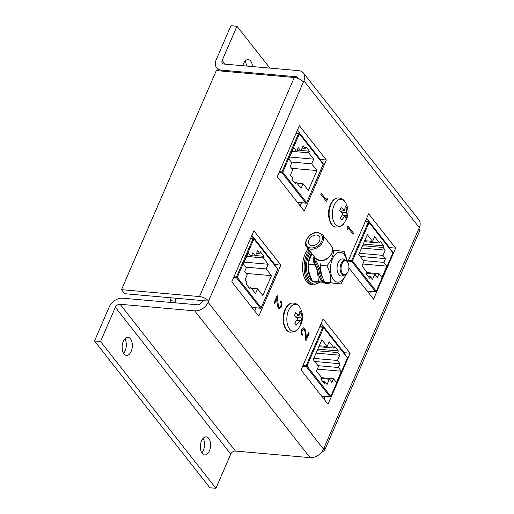 <?xml version="1.0" encoding="UTF-8"?>
<svg xmlns="http://www.w3.org/2000/svg" width="514" height="514" viewBox="0 0 514 514"><rect width="100%" height="100%" fill="white"/><g stroke="black" fill="none" stroke-linecap="round" stroke-linejoin="round"><path stroke-width="0.77" d="M242.801 65.715A9.072 5.069 -85 0 1 243.501 63.633A9.072 5.069 -85 0 1 248.23 59.598A9.072 5.069 -85 0 1 252.502 66.569M245.056 61.121A9.072 5.069 -85 0 1 246.469 66.043M123.309 341.373A9.072 5.069 -85 0 1 128.037 337.338A9.072 5.069 -85 0 1 132.021 342.292A9.072 5.069 -85 0 1 131.173 351.377A9.072 5.069 -85 0 1 126.444 355.418A9.072 5.069 -85 0 1 122.46 350.458A9.072 5.069 -85 0 1 123.309 341.373M124.863 338.861A9.072 5.069 -85 0 1 125.14 350.844A9.072 5.069 -85 0 1 123.585 353.362M201.539 440.896A9.072 5.069 -85 0 1 206.268 436.855A9.072 5.069 -85 0 1 210.252 441.815A9.072 5.069 -85 0 1 209.404 450.9A9.072 5.069 -85 0 1 204.668 454.935A9.072 5.069 -85 0 1 200.691 449.981A9.072 5.069 -85 0 1 201.539 440.896M203.094 438.384A9.072 5.069 -85 0 1 203.371 450.367A9.072 5.069 -85 0 1 201.816 452.879M303.382 82.002L208.581 301.075A7.222 3.058 -156.6 0 0 199.477 296.565L294.278 77.498A7.222 3.058 23.4 0 1 303.382 82.002L303.922 80.859A11.289 8.051 -38.2 0 0 303.472 73.059A11.289 8.051 -38.2 0 0 298.653 70.649L224.027 64.057A3.99 2.846 141.8 0 1 222.324 63.203A3.99 2.846 141.8 0 1 222.164 60.446L236.973 26.233L230.94 25.7L216.137 59.913A11.289 8.051 -38.2 0 0 216.593 67.713A11.289 8.051 -38.2 0 0 221.405 70.122L296.032 76.715A3.662 2.609 141.8 0 1 296.321 76.727A3.662 2.609 141.8 0 1 297.882 77.511A3.662 2.609 141.8 0 1 298.293 78.526M347.291 229.379L346.982 227.991L347.856 225.967L353.561 233.227L353.137 234.211L348.017 227.696L347.291 229.379M279.205 307.578L280.683 306.254C281.286 304.629 281.209 303.228 280.464 302.039L280.965 301.063C282.045 302.72 282.16 304.718 281.319 307.057L279.256 308.863L278.119 308.201L277.033 303.382L276.705 298.859M279.218 308.856L278.119 308.201M278.196 308.207L277.104 303.388L276.77 298.711L274.566 303.806L273.904 303.054L277.123 295.614L278.575 307.166L279.243 307.584L280.683 306.254M326.358 199.74L327.135 198.121L327.444 199.503L326.493 201.52L320.787 194.266L321.211 193.283L326.409 199.805L327.135 198.121M280.869 265.102L253.877 230.767L231.788 281.813L258.78 316.149L280.869 265.102L274.836 264.569L251.886 235.373M326.345 160.015L299.36 125.679L277.271 176.72L304.256 211.055L326.345 160.015L320.318 159.481L297.362 130.28M348.89 267.839L373.53 299.18L395.619 248.14L368.628 213.805L347.779 261.986M350.143 353.227L323.152 318.892L301.063 369.939L328.054 404.274L350.143 353.227L344.11 352.694L321.16 323.499M322.162 451.433A7.222 3.058 -156.6 0 0 324.687 450.29A7.222 3.058 -156.6 0 0 324.032 447.945L323.486 449.095A11.289 8.051 -38.2 0 1 310.096 457.653L235.47 451.061A3.99 2.846 141.8 0 0 230.735 454.087L215.931 488.3L209.898 487.767L94.512 340.975L100.538 341.508L115.348 307.295A3.99 2.846 141.8 0 1 120.083 304.269L194.71 310.861A11.289 8.051 -38.2 0 0 208.099 302.303L208.581 301.075M324.032 447.945L419.315 227.651A11.289 8.051 -38.2 0 0 418.859 219.851L303.472 73.059M302.328 330.29C301.724 331.909 301.802 333.316 302.547 334.498L302.123 335.481C301.043 333.83 300.921 331.832 301.763 329.493L303.832 327.688L304.892 328.343L305.978 333.162L306.318 337.839L308.522 332.744L309.107 333.49L305.888 340.93L305.367 333.682L304.513 329.384L303.838 328.966L302.251 330.284C301.654 331.903 301.724 333.31 302.47 334.492L302.547 334.498M366.161 219.51L367.606 219.639M294.278 77.498L216.298 70.604L121.497 289.678L124.651 293.7L208.613 301.114M202.58 300.581L202.066 301.769A3.99 2.846 141.8 0 1 197.331 304.796L122.705 298.204A11.289 8.051 -38.2 0 0 109.315 306.762L94.512 340.975M236.973 26.233L269.889 68.111M296.032 76.715L297.118 78.096M254.745 311.009L256.101 307.867M274.675 264.948L274.836 264.569M300.221 205.921L301.577 202.779M320.151 159.854L320.318 159.481M369.489 294.047L370.639 291.393M389.426 247.979L389.586 247.607L366.636 218.405M324.013 399.134L325.163 396.487M343.95 353.073L344.11 352.694M100.538 341.508L215.931 488.3M121.497 289.678L199.477 296.565M371.063 224.618L371.551 224.663M418.833 228.878A7.222 3.058 23.4 0 1 419.488 231.216L324.687 450.29M389.586 247.607L395.619 248.14M326.57 201.527L320.787 194.266M320.864 194.273L321.289 193.29M280.76 306.26C281.357 304.635 281.286 303.234 280.541 302.046L280.464 302.039M274.566 303.806L273.904 303.054M273.981 303.061L277.2 295.621M280.541 302.046L280.965 301.063M347.837 226.025L353.561 233.227M353.491 233.221L353.086 234.146M347.265 229.263L348.017 227.696M302.47 334.492L302.071 335.417M303.793 327.681L304.892 328.343M304.815 328.337L305.907 333.156L306.318 337.839M308.496 332.802L309.107 333.49M309.03 333.483L305.875 340.776M303.8 328.966L302.251 330.284M341.964 263.888A6.984 3.9 -85 0 1 347.393 261.799A6.984 3.9 -85 0 1 348.017 271.591A6.984 3.9 -85 0 1 346.314 274.007A6.984 3.9 -85 0 1 341.765 272.324A6.984 3.9 -85 0 1 341.964 263.888M346.314 274.007L345.793 274.437A7.524 4.202 -85 0 1 340.197 269.818A7.524 4.202 -85 0 1 340.634 264.858A7.524 4.202 -85 0 1 341.11 263.541A7.524 4.202 -85 0 1 346.956 261.285L347.393 261.799M343.525 275.157A8.577 4.787 -85 0 1 337.133 269.895A8.577 4.787 -85 0 1 337.634 264.241A8.577 4.787 -85 0 1 338.167 262.738A8.577 4.787 -85 0 1 344.843 260.18M337.133 269.895L337.036 269.015A5.943 3.322 -85 0 1 337.383 265.089L337.634 264.241M340.197 269.818L340.146 269.285A5.943 3.322 -85 0 1 340.486 265.365L340.634 264.858M308.182 248.898A19.866 11.09 95 0 0 305.098 254.025A19.866 11.09 95 0 0 303.234 273.917A19.866 11.09 95 0 0 311.953 284.762L313.521 284.904A19.866 11.09 -85 0 1 304.802 274.052A19.866 11.09 -85 0 1 306.665 254.167A19.866 11.09 -85 0 1 309.017 249.971M318.429 281.845A16.93 9.451 -85 0 1 316.02 282.18L314.529 282.045A16.93 9.451 -85 0 1 309.929 279.256A16.93 9.451 -85 0 1 310.758 252.181M310.944 278.729A16.93 9.451 -85 0 1 311.606 253.254M316.02 282.18A16.93 9.451 -85 0 1 313.482 281.299M322.85 282.141L318.359 281.678L317.658 272.157M316.251 267.653L314.677 264.826L308.651 264.292L308.278 266.509L309.357 273.833L312.332 281.145L318.359 281.678M311.889 253.614L308.702 262.089L308.651 264.292M312.332 281.145L323.133 282.334M347.123 272.825L341 283.914L330.528 282.751C331.324 277.303 330.097 271.681 326.84 265.899C331.138 260.829 333.4 255.599 333.631 250.209L344.104 251.372L347.856 262.455M347.021 261.369A15.015 8.385 95 0 0 344.329 254.726A15.015 8.385 95 0 0 332.423 258.934A15.015 8.385 95 0 0 333.528 279.687A15.015 8.385 95 0 0 345.871 274.373M320.44 267.582L320.864 263.168L320.44 267.582L321.52 274.906L324.501 282.218L330.528 282.751M332.642 250.125L333.631 250.209M324.501 282.218L341 283.914M320.813 265.365L326.84 265.899M330.547 282.918L327.412 283.458A17.2 9.605 -85 0 1 322.741 280.618A17.2 9.605 -85 0 1 319.849 273.988L321.07 273.647A16.3 9.098 95 0 0 321.989 276.68M318.16 273.39L318.429 273.866A17.2 9.605 95 0 0 321.321 280.496A17.2 9.605 95 0 0 325.998 283.33C324.071 283.137 322.387 282.128 320.935 280.303L318.025 273.654C316.926 268.854 315.32 264.768 313.206 261.395A0.906 0.604 147.8 0 0 313.604 261.613A38.479 21.485 -85 0 1 318.429 273.866L318.16 273.39M316.528 235.033A6.412 4.575 -38.2 0 0 309.936 238.22A6.412 4.575 -38.2 0 0 309.177 244.323A6.412 4.575 -38.2 0 0 311.914 245.692A6.412 4.575 -38.2 0 0 318.507 242.505A6.412 4.575 -38.2 0 0 319.258 236.401A6.412 4.575 -38.2 0 0 316.528 235.033M314.343 256.743L313.534 258.626A2.255 1.259 95 0 0 313.604 261.613L315.024 261.742A38.479 21.485 95 0 1 319.849 273.988L318.429 273.866M315.924 258.722L316.091 259.313A1.356 0.758 95 0 0 316.129 261.106A39.385 21.986 -85 0 1 321.07 273.647M298.274 328.722A13.537 7.556 -85 0 1 288.63 327.598A13.537 7.556 -85 0 1 288.585 310.366A13.537 7.556 -85 0 1 300.125 307.777C303.009 313.187 303.318 318.667 301.031 324.218L298.274 328.722A13.537 7.556 -85 0 0 298.628 328.266C297.182 330.939 294.291 332.211 289.941 332.083A14.643 8.173 -85 0 1 285.508 309.531A14.643 8.173 -85 0 1 292.511 303.003C296.045 303.067 298.673 304.828 300.394 308.284M297.619 318.841L294.329 315.66L295.614 312.692L299.122 315.365L299.913 311.176L301.461 313.148L300.934 317.671L301.859 320.64L300.574 323.608L299.431 321.147L296.27 325.131L294.728 323.165L297.619 318.841M298.146 320.588L301.859 320.64M296.919 320.055L299.431 321.147M295.197 316.438L299.122 315.365M299.688 313.122L301.461 313.148M296.025 316.206L295.717 316.92M296.437 317.607L300.934 317.671M297.111 319.734L297.587 320.344M343.75 223.629A13.537 7.556 -85 0 1 334.106 222.511A13.537 7.556 -85 0 1 334.068 205.279A13.537 7.556 -85 0 1 345.601 202.683C348.492 208.099 348.794 213.58 346.513 219.125L343.75 223.629A13.537 7.556 -85 0 0 344.104 223.172C342.658 225.845 339.767 227.117 335.417 226.995A14.643 8.173 -85 0 1 330.984 204.437A14.643 8.173 -85 0 1 337.987 197.909C341.521 197.974 344.149 199.74 345.871 203.197M343.095 213.753L339.805 210.573L341.09 207.598L344.598 210.277L345.389 206.082L346.937 208.054L346.41 212.578L347.335 215.546L346.05 218.514L344.907 216.053L341.752 220.043L340.204 218.071L343.095 213.753M343.628 215.494L347.335 215.546M342.395 214.961L344.907 216.053M340.673 211.344L344.598 210.277M345.164 208.029L346.937 208.054M341.502 211.119L341.193 211.826M341.913 212.52L346.41 212.578M342.587 214.646L343.063 215.25M251.674 235.862L253.582 238.29M358.727 254.546L364.002 261.26L361.972 265.956L366.945 272.272L366.244 273.885L369.765 278.363L370.459 276.75L372.534 279.391L374.809 274.135L377.392 277.419L379.017 273.666L381.947 277.399L386.824 266.136L383.887 262.403L385.513 258.651L382.93 255.368L385.204 250.112L383.129 247.478L383.829 245.865L380.309 241.387L379.608 243L374.642 236.678L372.611 241.368L367.33 234.654L358.727 254.546M316.952 170.558L311.67 163.844L313.701 159.154L308.734 152.831L309.434 151.219L305.914 146.741L305.213 148.353L303.144 145.719L300.87 150.968L298.287 147.685L296.662 151.437L293.725 147.711L288.855 158.967L291.791 162.7L290.166 166.452L292.749 169.736L290.474 174.991L292.543 177.632L291.849 179.245L295.37 183.723L296.064 182.11L301.037 188.426L303.067 183.736L308.342 190.456L316.952 170.558L291.637 168.322M291.271 162.038L311.67 163.844M296.919 183.196L303.067 183.736M293.95 181.924L296.064 182.11M292.28 151.052L296.662 151.437M297.015 150.628L300.87 150.968M302.116 148.083L305.213 148.353M301.082 150.48L309.434 151.219M292.145 151.367L308.734 152.831M289.697 157.033L313.701 159.154M364.728 240.674L372.611 241.368M364.304 241.644L379.608 243M363.269 244.047L383.829 245.865M362.569 245.66L383.129 247.478M361.548 248.024L385.204 250.112M359.273 253.28L382.93 255.368M360.192 256.415L385.513 258.651M363.488 260.604L383.887 262.403M362.813 264.016L386.824 266.136M366.803 272.587L379.017 273.666M366.456 273.397L374.809 274.135M368.345 276.564L370.459 276.75M176.103 298.242L174.869 301.095L176.315 302.939M171.252 297.812L170.018 300.671L174.869 301.095M170.018 300.671L171.464 302.508M313.244 359.639L318.526 366.353L316.495 371.044L321.462 377.366L320.768 378.979L324.289 383.457L324.983 381.844L327.058 384.478L329.333 379.229L331.916 382.512L333.535 378.76L336.471 382.487L341.341 371.23L338.411 367.497L340.037 363.745L337.454 360.462L339.728 355.206L337.653 352.565L338.353 350.953L334.832 346.475L334.132 348.087L329.166 341.771L327.135 346.462L321.854 339.741L313.244 359.639M271.476 275.652L266.194 268.938L268.224 264.241L263.258 257.925L263.958 256.313L260.437 251.834L259.737 253.447L257.662 250.806L255.387 256.062L252.811 252.779L251.185 256.531L248.249 252.798L243.379 264.061L246.315 267.794L244.69 271.546L247.273 274.829L244.998 280.085L247.067 282.719L246.373 284.332L249.888 288.817L250.588 287.197L255.554 293.52L257.585 288.829L262.866 295.544L271.476 275.652L246.161 273.416M245.795 267.132L266.194 268.938M251.442 288.283L257.585 288.829M248.474 287.011L250.588 287.197M246.804 256.145L251.185 256.531M251.532 255.721L255.387 256.062M256.64 253.171L259.737 253.447M255.606 255.574L263.958 256.313M246.669 256.46L263.258 257.925M244.214 262.121L268.224 264.241M319.252 345.768L327.135 346.462M318.828 346.738L334.132 348.087M317.793 349.134L338.353 350.953M317.093 350.754L337.653 352.565M316.071 353.118L339.728 355.206M313.797 358.367L337.454 360.462M314.716 361.509L340.037 363.745M318.012 365.692L338.411 367.497M317.337 369.11L341.341 371.23M321.327 377.681L333.535 378.76M320.98 378.49L329.333 379.229M322.869 381.658L324.983 381.844M303.922 80.859L419.315 227.651M208.099 302.303L323.486 449.095M115.348 307.295L230.735 454.087M120.083 304.269L235.47 451.061M194.71 310.861L310.096 457.653M222.164 60.446L225.074 64.147M221.405 70.122L222.196 71.125M309.846 251.018A18.96 10.588 95 0 0 307.802 254.732A18.96 10.588 95 0 0 307.34 277.791A18.96 10.588 95 0 0 319.849 282M319.92 260.54A10.023 7.151 -38.2 0 0 330.232 255.561A10.023 7.151 -38.2 0 0 331.408 246.013C336.027 250.986 327.72 261.793 320.171 260.688L315.647 258.401A10.023 7.151 -38.2 0 0 319.92 260.54M306.729 247.054C305.515 246.476 305.322 244.144 306.151 240.064L309.769 235.251C312.39 233.157 315.127 232.199 317.973 232.379L322.49 234.667A10.023 7.151 141.8 0 1 321.314 244.214A10.023 7.151 141.8 0 1 311.002 249.194A10.023 7.151 141.8 0 1 306.729 247.054L315.647 258.401M310.938 247.947A9.123 6.502 -38.2 0 0 321.758 241.027A9.123 6.502 -38.2 0 0 317.498 232.784A9.123 6.502 -38.2 0 0 306.685 239.697A9.123 6.502 -38.2 0 0 310.938 247.947M314.105 256.435L313.097 258.76A0.906 0.385 -156.6 0 1 313.534 258.626L314.947 258.748L315.294 257.951M316.129 261.106A0.906 0.604 -32.2 0 1 315.024 261.742A2.255 1.259 -85 0 1 314.947 258.748A0.906 0.385 23.4 0 1 316.091 259.313M367.092 290.988L375.535 291.74L351.711 261.433L348.151 261.118M367.163 291.085L375.708 291.843A0.63 0.353 95 0 1 375.535 291.74A0.63 0.45 -38.2 0 0 376.287 291.258L392.972 253.029A0.63 0.63 0 0 0 392.889 252.387A0.63 0.45 -38.2 0 1 392.914 252.824L369.097 222.523L352.463 260.951L376.287 291.258L392.786 253.126M279.455 171.663L281.968 171.888L298.595 133.454L296.09 133.229M297.388 202.317L305.83 203.062L282.013 172.762L279.096 172.505M306.003 203.171A0.63 0.63 0 0 0 306.64 202.792L323.216 164.152L299.392 133.846L282.764 172.28L306.582 202.587A0.63 0.45 141.8 0 1 305.83 203.062A0.63 0.353 95 0 0 306.003 203.171L297.465 202.413M348.518 260.283L351.666 260.559L368.3 222.125L365.146 221.849M281.968 171.888A0.63 0.353 95 0 0 282.013 172.762A0.63 0.45 141.8 0 0 282.764 172.28L281.968 171.888M298.595 133.454L299.392 133.846A0.63 0.45 141.8 0 0 299.366 133.409A0.63 0.63 0 0 0 298.923 133.171A0.63 0.353 95 0 0 298.595 133.454M322.921 163.58A0.63 0.45 141.8 0 1 323.19 163.715L299.366 133.409A0.63 0.45 141.8 0 0 299.097 133.274A0.63 0.353 95 0 0 298.923 133.171L296.218 132.933M306.64 202.792L323.274 164.358A0.63 0.63 0 0 0 323.19 163.715A0.63 0.45 141.8 0 1 323.216 164.152L323.081 164.454M351.711 261.433A0.63 0.45 -38.2 0 0 352.463 260.951L351.666 260.559A0.63 0.353 95 0 0 351.711 261.433M392.889 252.387L369.071 222.087A0.63 0.63 0 0 0 368.628 221.842A0.63 0.353 -85 0 0 368.3 222.125L369.097 222.523A0.63 0.45 -38.2 0 0 368.801 221.952A0.63 0.353 -85 0 0 368.628 221.842L365.274 221.547M321.616 396.082L330.059 396.827L306.235 366.527L302.675 366.212M321.687 396.178L330.226 396.93A0.63 0.353 95 0 1 330.059 396.827A0.63 0.45 -38.2 0 0 330.804 396.352L347.496 358.123A0.63 0.63 0 0 0 347.413 357.481A0.63 0.45 -38.2 0 1 347.438 357.917L323.621 327.611L306.986 366.045L330.804 396.352L347.31 358.219M233.979 276.757L236.485 276.975L253.119 238.547L250.614 238.323M251.911 307.411L260.354 308.156L236.536 277.849L233.619 277.592M260.527 308.259A0.63 0.63 0 0 0 261.163 307.88L277.733 269.246L253.916 238.939L237.282 277.374L261.106 307.674A0.63 0.45 141.8 0 1 260.354 308.156A0.63 0.353 95 0 0 260.527 308.259L251.988 307.507M303.042 365.37L306.19 365.653L322.824 327.219L319.669 326.936M236.485 276.975A0.63 0.353 95 0 0 236.536 277.849A0.63 0.45 141.8 0 0 237.282 277.374L236.485 276.975M253.119 238.547L253.916 238.939A0.63 0.45 141.8 0 0 253.89 238.502A0.63 0.63 0 0 0 253.447 238.265A0.63 0.353 95 0 0 253.119 238.547M277.444 268.674A0.63 0.45 141.8 0 1 277.708 268.809L253.89 238.502A0.63 0.45 141.8 0 0 253.62 238.367A0.63 0.353 95 0 0 253.447 238.265L250.742 238.027M261.163 307.88L277.791 269.445A0.63 0.63 0 0 0 277.708 268.809A0.63 0.45 141.8 0 1 277.733 269.246L277.605 269.548M306.235 366.527A0.63 0.45 -38.2 0 0 306.986 366.045L306.19 365.653A0.63 0.353 95 0 0 306.235 366.527M347.413 357.481L323.595 327.174A0.63 0.63 0 0 0 323.152 326.936A0.63 0.353 -85 0 0 322.824 327.219L323.621 327.611A0.63 0.45 -38.2 0 0 323.325 327.039A0.63 0.353 -85 0 0 323.152 326.936L319.798 326.641M216.593 67.713L219.054 70.848M313.521 284.904L320.306 282.051M308.278 266.509L308.702 262.089M322.49 234.667L331.408 246.013M327.412 283.458L325.998 283.33M313.097 258.76L313.206 261.395M333.303 250.183L332.654 249.81M290.776 332.198C284.017 332.378 280.779 318.616 284.936 309.698C287.063 305.02 289.87 302.797 293.353 303.042M336.259 227.104C329.493 227.284 326.255 213.528 330.412 204.604C332.545 199.927 335.346 197.71 338.835 197.948M375.708 291.843A0.63 0.63 0 0 0 376.344 291.464M330.226 396.93A0.63 0.63 0 0 0 330.862 396.557"/></g></svg>
